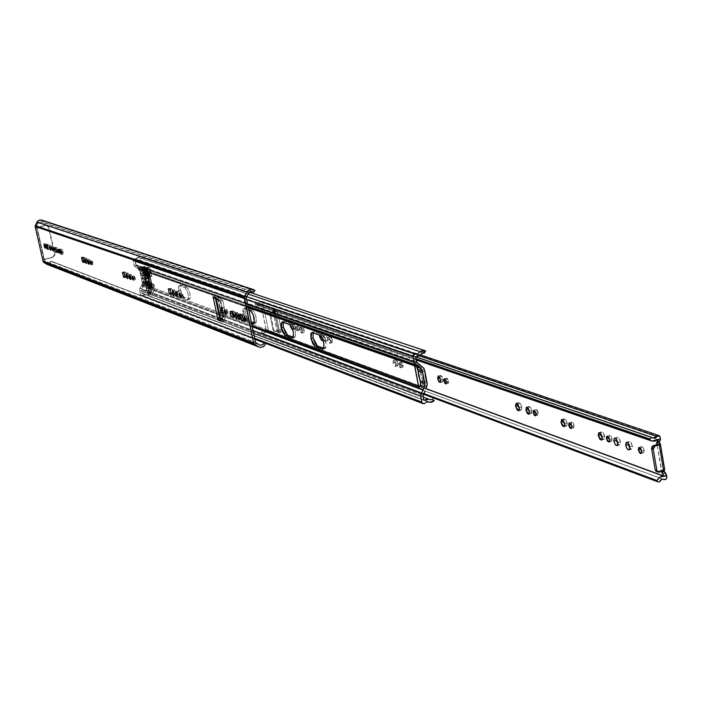 <?xml version="1.0" encoding="UTF-8"?>
<svg xmlns="http://www.w3.org/2000/svg" width="702" height="702" viewBox="0 0 702 702"><rect width="100%" height="100%" fill="white"/><g stroke="black" fill="none" stroke-linecap="round" stroke-linejoin="round"><path stroke-width="0.53" stroke-dasharray="3.51 2.63" d="M247.683 318.831L245.718 319.392L247.683 318.831L246.13 316.435L246.042 318.234L247.481 320.691L247.683 318.831L246.235 316.374L246.042 318.234L246.779 320.147L247.692 320.481L247.683 318.831M245.428 318.41L246.042 318.234L245.428 318.41M182.485 295.156L180.651 295.674L182.485 295.156L181.221 292.892L181.081 294.647L182.345 296.902L182.485 295.156L181.213 292.901L181.581 296.13L182.45 296.841L182.485 295.156M180.405 294.831L181.081 294.647L180.405 294.831M135.249 278.01L133.494 278.492L135.249 278.01L134.091 275.886L133.994 277.553L135.144 279.668L135.249 278.01L134.091 275.886L134.608 279.22L135.31 279.475L135.249 278.01M133.292 277.746L133.994 277.553L133.292 277.746M90.514 261.767L88.856 262.223L90.514 261.767L89.452 259.345L89.101 261.249L90.576 263.636L90.365 261.17L89.18 259.24L89.83 263.241L90.619 263.531L90.514 261.767M88.627 261.381L89.101 261.249L88.627 261.381M179.238 293.98L177.404 294.498L179.238 293.98L177.992 291.242L177.334 291.646L177.457 293.331L179.063 296.191L179.361 295.647L179.168 293.69L177.632 291.119L177.457 293.331L178.308 295.568L179.185 296.112L179.238 293.98M93.103 262.706L91.435 263.162L93.103 262.706L92.041 260.714L91.98 262.302L93.041 264.294L93.103 262.706L92.05 260.714L92.559 263.873L93.182 264.101L93.103 262.706M91.26 262.495L91.98 262.302L91.26 262.495M232.476 310.828L231.879 311.872L232.476 310.828L230.537 311.381L232.476 310.828L234.345 311.504L232.406 312.057L234.345 311.504L232.476 310.828M241.9 316.725L239.944 317.286L241.9 316.725L240.97 314.312L239.952 313.706L239.838 315.979L241.655 319.077L241.9 316.725L240.084 313.636L239.838 315.979L240.768 318.392L241.786 318.998L241.9 316.725M228.027 311.688L226.097 312.241L228.027 311.688L226.535 309.354L226.456 311.118L227.843 313.513L228.027 311.688L226.641 309.292L226.456 311.118L227.167 312.995L227.948 313.461L228.027 311.688M225.825 311.302L226.456 311.118L225.825 311.302M224.412 310.381L222.49 310.925L224.412 310.381L223.508 308.011L222.525 307.432L222.429 309.661L224.184 312.688L224.412 310.381L222.657 307.353L222.429 309.661L223.333 312.021L224.315 312.609L224.412 310.381M59.468 250.491L60.135 252.185L61.381 252.641L60.67 249.482L59.512 248.964L59.468 250.491L60.363 252.387L59.872 252.518L61.293 252.702L60.442 249.28L58.836 249.71L60.442 249.28L59.424 249.035L59.468 250.491M57.994 249.403L59.591 248.973L57.994 249.403M132.353 276.957L130.616 277.439L132.353 276.957L130.897 274.28L130.774 276.386L132.23 279.063L132.353 276.957L130.897 274.28L130.774 276.386L131.555 278.492L132.441 278.808L132.353 276.957M54.677 248.754L53.089 249.184L54.677 248.754L53.896 246.946L53.668 248.385L54.633 250.272L54.677 248.754L53.703 246.867L54.08 249.64L54.721 250.21L54.677 248.754M52.922 248.587L53.668 248.385L52.922 248.587M52.352 247.911L50.763 248.332L52.352 247.911L51.36 245.621L51.079 247.446L52.299 249.833L52.352 247.911L51.123 245.524L51.606 249.035L52.404 249.745L52.352 247.911M50.562 247.587L51.079 247.446L50.562 247.587M56.186 247.323L55.879 248.227L56.186 247.323L54.598 247.753L57.38 247.753L55.791 248.183L57.38 247.753L56.186 247.323M46.867 245.919L45.297 246.341L46.867 245.919L45.648 243.559L45.612 245.463L46.823 247.824L46.867 245.919L45.656 243.559L46.139 247.034L46.929 247.745L46.867 245.919M45.095 245.603L45.612 245.463L45.095 245.603M47.148 264.505L49.087 264.733L50.781 264.101L52.439 261.679L51.088 261.258L50.053 262.662L47.859 263.004L259.468 344.884L46.99 262.548L44.674 261.03L255.554 342.444L44.656 260.933L43.103 261.355L44.656 260.933L36.811 226.395L35.249 226.807L36.811 226.395L37.294 225.237L35.109 225.816L37.294 225.237L38.285 222.841L248.736 293.103L38.285 222.841L40.172 221.569L42.26 222.288L43.287 221.227L41.769 220.086M259.968 345.13L46.314 262.109L44.112 262.706L46.314 262.109L45.542 261.583L43.375 262.171L45.542 261.583L43.989 259.521L42.813 260.328M35.398 227.72L36.785 227.553L36.794 226.307L246.209 297.437L36.794 226.307L37.68 224.087L35.469 224.666L37.68 224.087L38.285 222.841L41.26 221.665L42.26 222.288L43.217 220.928L254.984 290.531L43.217 220.928M84.6 257.529L83.187 257.02L84.196 261.565L85.618 262.083L84.6 257.529L83.187 257.02L81.537 257.467L83.187 257.02L83.775 261.679L85.618 262.083L83.968 262.53L85.618 262.083L84.6 257.529L82.95 257.976L84.6 257.529M87.882 260.811L86.539 258.02L86.311 260.24L87.653 263.031L87.882 260.811L86.539 258.02L84.881 258.468L86.539 258.02L86.311 260.24L85.802 260.381L86.311 260.24L87.653 263.031L86.004 263.478L87.653 263.031L87.882 260.811L87.311 260.96L87.882 260.811M175.921 292.778L174.342 289.619L173.964 292.067L175.544 295.217L175.921 292.778L174.342 289.619L172.516 290.137L174.342 289.619L173.543 292.181L175.544 295.217L173.719 295.726L175.544 295.217L175.921 292.778L174.096 293.287L175.921 292.778M171.902 288.97L170.13 288.338L171.227 293.41L172.999 294.059L171.902 288.97L170.13 288.338L168.313 288.847L170.13 288.338L170.946 293.489L172.999 294.059L171.174 294.568L172.999 294.059L171.902 288.97L170.086 289.487L171.902 288.97M234.126 316.383L235.653 316.9L236.065 315.988L235.442 313.004L234.345 311.504L235.688 316.892L233.915 317.322L235.468 316.874L234.126 316.383M242.243 314.312L243.392 319.814L245.498 320.586L244.349 315.066L242.243 314.312L243.269 319.849L245.498 320.586L243.533 321.147L245.498 320.586L244.349 315.066L242.383 315.628L244.349 315.066L242.243 314.312L240.286 314.873L242.243 314.312M237.258 312.267L236.749 314.856L238.513 318.278L239.022 315.681L237.258 312.267L236.407 314.952L238.513 318.278L236.565 318.84L238.513 318.278L239.022 315.681L237.074 316.242L239.022 315.681L237.258 312.267L235.31 312.82L237.258 312.267M63.154 251.834L61.881 249.14L61.697 251.307L62.969 253.992L63.154 251.834L61.881 249.14L60.275 249.579L61.881 249.14L61.697 251.307L61.162 251.448L61.697 251.307L62.969 253.992L61.364 254.422L62.969 253.992L63.154 251.834L61.548 252.264L63.154 251.834M47.525 244.173L48.508 248.499L49.789 248.973L48.807 244.638L47.525 244.173L48.508 248.499L48.043 248.631L49.789 248.973L48.219 249.394L49.789 248.973L48.807 244.638L47.236 245.059L48.807 244.638L47.525 244.173L45.955 244.594L47.525 244.173M125.79 272.358L124.21 271.797L125.263 276.588L126.843 277.167L125.79 272.358L124.21 271.797L122.481 272.271L124.21 271.797L124.903 276.685L126.843 277.167L125.114 277.65L126.843 277.167L125.79 272.358L124.061 272.841L125.79 272.358M129.405 275.886L127.957 272.929L127.659 275.254L129.115 278.211L129.405 275.886L127.957 272.929L126.22 273.403L127.957 272.929L127.185 275.386L127.659 275.254L129.115 278.211L127.378 278.694L129.115 278.211L129.405 275.886L128.896 276.026L129.405 275.886M58.354 252.079L58.52 250.149L57.38 247.753L58.468 252.088L56.959 252.457L58.354 252.079L57.081 251.658L58.354 252.079M222.455 318.655L217.611 295.665L214.654 294.629L215.479 298.525L218.348 299.175L220.235 300.351L217.269 299.306L215.391 298.131L220.235 300.351L220.919 301.36L217.953 300.307L217.269 299.306L217.953 300.307L220.919 301.36L223.859 315.347L220.893 314.242L217.953 300.307L220.893 314.242L223.859 315.347L223.657 316.602L220.682 315.505L220.893 314.242L220.682 315.505L223.657 316.602L222.455 318.655L220.252 317.839L222.455 318.655L223.192 322.148L218.348 299.175L220.832 301.053L223.903 315.663L220.919 320.805M214.285 298.104L215.391 298.131L214.654 294.629L219.647 299.078L222.876 314.417L220.217 321.025L219.48 317.55L220.217 321.025L223.192 322.148L223.394 320.893L220.428 319.77L220.217 321.025L223.192 322.148L225.298 317.629L222.323 316.523L220.428 319.77L223.394 320.893L225.298 317.629L222.323 316.523L222.797 313.697L225.772 314.794L225.298 317.629L225.798 316.251L222.832 300.816L219.866 299.763L222.797 313.697L225.772 314.794L222.832 300.816L219.866 299.763L218.322 297.508L221.288 298.543L222.622 300.131L218.304 296.674L215.338 295.639L221.288 298.543L217.611 295.665L214.654 294.629L215.338 295.639L218.304 296.674L217.611 295.665L218.348 299.175L216.874 298.973L216.128 298.087M51.974 257.301L53.58 256.3L54.44 253.913L48.385 227.132L47.166 225.719L45.376 225.272L36.636 227.518L43.901 259.486L52.448 257.476L43.059 259.766L52.65 257.029L54.133 255.449L54.361 253.282L54.835 253.457L54.712 255.361L53.045 257.248L44.366 259.661L37.101 227.676L45.218 225.526L35.793 227.799L45.841 225.43L47.639 225.877L48.859 227.29L54.896 253.817L53.993 256.546L51.974 257.301M47.288 262.723L45.086 263.32L47.288 262.723M36.039 223.49L38.25 222.903L36.039 223.49M47.139 264.505L50.298 264.373L52.51 261.978L265.979 343.761L52.439 261.679L254.896 339.285L51.088 261.258L47.745 262.96M255.063 290.926L43.287 221.227L255.063 290.926M251.062 291.435L42.26 222.288L251.062 291.435M264.619 342.98L52.439 261.679L264.619 342.98M49.061 227.904L46.508 225.421L44.752 225.368L46.981 225.579L49.061 227.904M35.486 227.86L36.636 227.518L43.901 259.486L42.804 260.047M220.007 316.655L220.682 315.505L220.007 316.655M215.391 298.131L218.348 299.175L216.242 298.789M127.667 276.369L128.896 276.026L127.667 276.369M59.767 253.089L61.214 252.702L59.767 253.089M86.223 261.258L87.311 260.96L86.223 261.258M314.549 331.87L312.469 332.485L314.549 331.87L321.498 334.319L319.41 334.933L321.498 334.319L314.549 331.87M284.696 321.384L283.327 322.2L284.696 321.384L282.678 321.972L284.696 321.384L291.225 323.675L289.189 324.271L291.225 323.675L284.696 321.384M243.129 314.084L243.734 308.389L246.209 307.862L245.682 307.827L245.068 313.522L243.129 314.084L242.795 310.6L243.41 308.582L248.824 310.03L244.261 308.424L246.209 307.862L245.358 308.02L244.84 309.161L245.068 313.522L247.876 320.121L251.272 321.823L248.938 320.972L246.472 321.235L244.305 317.866L243.129 314.084L245.068 313.522L248.938 320.972L246.99 321.534L243.129 314.084M178.668 290.909L179.098 285.556L181.344 285.065L180.493 290.391L178.668 290.909L178.308 287.653L179.115 285.547L185.109 287.662L187.057 290.768L188.154 294.313L188.513 297.595L188.013 299.5L181.678 297.499L179.756 294.419L178.668 290.909L180.493 290.391L182.037 294.919L183.503 296.981L189.847 298.982L190.347 297.078L189.996 293.796L188.426 289.224L186.943 287.144L181.344 285.065L180.361 285.679L180.493 290.391L183.95 297.253L182.125 297.771L178.668 290.909M145.288 273.877L145.2 275.237L144.252 273.517L146.007 273.025L146.955 274.754L147.051 273.394L145.288 273.877L145.2 275.237L144.252 273.517L144.34 272.157L145.288 273.877L147.051 273.394L146.2 271.674L146.174 273.631L147.095 274.587L146.104 271.665L146.007 273.025L144.252 273.517L144.34 272.157L145.288 273.877M147.674 284.845L147.587 286.197L146.63 284.468L148.385 283.977L149.342 285.705L149.429 284.354L147.674 284.845L147.578 286.197L146.63 284.468L146.727 283.117L147.674 284.845L149.429 284.354L148.578 282.634L148.552 284.573L149.473 285.547L148.482 282.625L148.385 283.977L146.63 284.468L146.718 283.117L147.674 284.845M424.017 400.368L142.181 293.427L423.859 400.158L142.05 293.269L141.313 289.873L149.921 293.103L150.044 292.357L141.435 289.136L141.313 289.873L149.921 293.103L150.184 294.296L152.676 295.235L150.702 290.365L151.307 291.848L152.518 289.786L218.805 314.312L152.518 289.786L150.623 293.41L150.948 295.893L148.727 289.312L151.553 283.845L151.123 285.31L148.631 284.398L151.123 285.31L150 286.442L147.517 285.53L146.542 290.242L149.026 291.172L150.948 295.893L148.455 294.945L146.542 290.242L149.026 291.172L150 286.442L147.517 285.53L149.061 282.932L151.553 283.845L152.202 286.811L153.519 284.24L152.474 286.53L149.982 285.617L151.018 283.327L153.519 284.24L154.449 289.61L152.545 293.296L423.157 394.594L152.545 293.296L154.045 290.733L425.131 391.154L154.045 290.733L154.422 288.425L421.182 386.425L420.463 382.687L421.182 386.425L154.422 288.425L153.519 284.24L151.018 283.327L151.922 287.504L143.401 284.38L143.638 283.608L146.639 284.196L144.042 271.964L143.506 270.788L140.804 269.822L139.97 268.603L148.464 271.569L149.368 275.754L151.869 276.632L150.956 272.437L417.137 365.303L417.857 369.068L417.137 365.303L150.956 272.437L149.675 270.586L147.288 269.094L417.006 362.495L147.288 269.094L149.675 270.586L420.015 364.426L149.675 270.586L150.781 271.876L151.869 276.632L147.517 274.271L150.009 275.149L150.289 278.018L147.797 277.132L146.7 272.051L138.224 269.085L139.057 270.305L141.751 271.27L142.287 272.446L141.848 273.306L143.91 282.766L144.893 284.687L141.892 284.091L141.664 284.863L150.158 287.995L149.061 282.932L151.553 283.845L152.659 288.917L218.576 313.232L152.659 288.917L152.474 286.53L149.982 285.617L148.736 286.872L151.228 287.785L152.202 286.811L151.228 287.785L148.736 286.872L148.21 289.435L150.702 290.365L151.228 287.785L150.702 290.365L148.21 289.435L148.806 290.918L150.017 288.864L141.418 285.679L139.917 288.197L148.517 291.418L148.806 290.918L150.184 294.296L152.676 295.235L152.422 294.041L422.981 395.595L152.422 294.041L152.676 295.235L151.307 291.848L151.009 292.348L253.071 330.502L151.009 292.348L150.649 294.533L253.668 333.353L150.649 294.533L150.948 295.893L148.455 294.945L148.166 293.603L139.566 290.356L140.611 294.989L141.523 295.858L142.48 295.884L144.401 294.454L148.596 294.779L151.035 292.523L149.447 291.751L147.841 293.085L144.998 292.523L142.102 293.366L141.304 289.496L143.305 285.574L141.102 286.188L139.54 289.25L140.505 294.673L141.497 295.84L424.341 403.668L142.48 295.884L145.919 294.559L146.648 294.972L151.035 292.523L149.447 291.751L432.783 397.701M418.243 371.068L420.086 380.686L418.243 371.068M323.771 348.289L325.368 348.368L326.026 347.183L325.886 342.471L324.008 337.135L321.498 334.319C325.789 339.224 326.974 343.971 325.044 348.534L323.525 348.736L324.35 348.49L323.771 348.289M294.024 337.425L294.98 337.293L295.577 336.126L295.402 331.555L293.594 326.386L291.225 323.675C295.296 328.439 296.437 333.038 294.656 337.469L294.024 337.425M254.256 322.911L255.818 323.017L256.458 321.007L255.809 316.172L254.414 312.539L252.211 309.968L246.209 307.862L252.211 309.968L250.245 310.53L252.211 309.968C256.011 314.54 257.107 318.945 255.493 323.201L253.984 323.447L254.94 323.166L254.256 322.911M152.545 293.296L152.422 294.041L152.545 293.296M252.281 326.693L219.568 314.593L252.281 326.693M219.34 313.513L252.053 325.579L219.34 313.513M152.518 289.786L152.659 288.917L152.518 289.786M148.71 272.236L248.201 307.02L148.71 272.236L146.788 271.033L149.193 272.929L149.649 275.044L148.28 274.649L146.858 272.674L146.613 267.295L144.129 266.435L144.393 267.637L135.819 264.672L135.074 261.249L415.602 357.099L135.074 261.249L138.777 259.828L420.419 355.089L138.777 259.828L140.295 258.371L142.278 258.731L143.366 257.195L142.216 256.581L138.452 257.318L248.157 294.094L138.452 257.318L136.671 258.959L134.372 258.696L133.117 260.819L134.064 265.154L135.275 266.892L137.645 268.366L146.218 271.358L146.7 272.051L138.224 269.085L137.645 268.366L146.218 271.358L143.84 269.884L135.275 266.892L143.84 269.884L142.62 268.12L134.064 265.154L142.62 268.12L142.33 266.769L144.805 267.62L146.788 271.033L146.858 272.674L144.375 271.797L146.858 272.674L148.385 274.684L145.902 273.806L149.649 275.044L150.289 278.018L147.797 277.132L146.823 276.053L149.386 276.965L150.289 278.018L149.947 277.334L145.367 275.64L149.307 276.939L147.639 276.456L145.042 272.832L142.567 271.964L145.156 275.57L147.85 276.527L145.876 275.166L145.042 272.832L142.567 271.964L142.33 266.769L144.805 267.62L145.042 272.832L144.805 267.62L145.103 268.98L247.692 304.598L145.103 268.98L146.323 270.744L248.034 306.221L146.788 271.033L146.613 267.295L144.129 266.435L144.375 271.797L145.788 273.771L150.175 275.202L151.869 276.632L149.649 275.044L148.71 272.236M248.332 307.651L149.193 272.929L248.332 307.651M146.876 268.497L146.613 267.295L146.876 268.497L416.488 361.705L146.876 268.497M416.891 364.496L417.137 365.303L416.891 364.496L421.367 366.049L416.891 364.496L418.962 366.312L423.446 367.883L418.962 366.312L416.891 364.496M421.261 387.223L425.737 388.873L421.261 387.223L422.437 384.485L422.367 380.054L426.851 381.677L422.367 380.054L420.981 375.324L420.2 368.743L418.962 366.312L420.2 368.743L421.735 369.278L420.2 368.743L422.665 381.616L427.149 383.248L422.665 381.616L422.437 384.485L424.964 385.398L422.437 384.485L421.261 387.223M251.562 323.21L246.99 321.534L251.562 323.21M429.685 399.692L145.911 292.602L423.262 397.06L145.911 292.602L142.374 293.401L423.859 400.166L142.181 293.427M146.586 293.015L149.447 291.751L434.599 398.604M427.799 401.597L146.648 294.972L427.799 401.597M254.686 338.267L140.505 294.673L254.686 338.267M139.566 290.356L148.166 293.603L148.517 291.418L139.917 288.197L139.566 290.356M141.918 284.082L141.664 284.863L150.158 287.995L150.017 288.864L141.418 285.679L141.102 286.188L143.305 285.574L143.401 284.38L151.922 287.504L151.544 289.803L142.918 286.609L143.664 283.599L141.918 284.082L143.664 283.599M246.665 299.649L133.117 260.819L246.665 299.649M425.754 351.167L143.366 257.195L142.278 258.731L423.236 352.948L141.629 258.38L137.136 260.758L135.31 260.968L415.917 356.713L135.31 260.968L135.969 265.014L139.356 267.453L137.153 268.059L139.356 267.453L139.97 268.603L138.584 266.734L147.183 269.717L138.584 266.734L136.232 265.268L144.805 268.234L144.393 267.637L135.819 264.672L144.805 268.234L147.183 269.717L148.464 271.569L139.97 268.603L140.804 269.822L139.057 270.305L141.681 271.226L143.436 270.744L141.681 271.226L142.155 273.411L146.113 272.508L144.217 273.034L143.436 270.744L140.804 269.822L139.057 270.305L137.785 268.462L134.503 266.155L133.082 260.477L134.372 258.696L246.621 296.718L134.942 258.968L139.628 256.651L141.576 256.432L249.429 292.251M142.216 256.581L425.517 351.14L424.069 353.229L425.517 351.14M151.544 289.803L150.044 292.357L141.435 289.136L142.918 286.609L151.544 289.803L149.965 292.532L150.184 294.296L148.806 290.918L148.131 292.48L148.455 294.945L146.253 289.022L146.762 286.556L148.877 284.082L149.061 282.932L149.701 285.898L148.183 287.75L148.21 289.435L148.806 290.918L150.114 288.662L149.701 285.898L151.018 283.327L151.992 288.092L151.544 289.803M424.684 370.314L421.735 369.278L424.684 370.314M424.982 371.885L420.498 370.305L424.982 371.885M426.93 386.118L424.964 385.398L426.93 386.118M147.157 274.166L147.797 277.132L143.392 274.289L142.638 272.595L142.33 266.769L145.305 273.526L147.157 274.166L146.525 271.656L144.305 270.165L144.129 266.435L144.665 268.12L148.008 270.498L149.368 275.754L147.157 274.166M142.058 284.091L143.805 283.608L146.437 284.573L144.691 285.056L142.058 284.091M144.217 282.88L144.761 285.065L146.507 284.573L145.963 282.388L144.217 282.88L148.166 281.976L144.217 282.88M141.848 273.306L143.91 282.766L148.061 281.493L148.631 279.905L146.981 272.832L145.77 272.244L141.848 273.306M149.245 280.133L148.675 281.713L146.27 282.502L144.217 273.034L146.385 272.464L147.595 273.052L149.245 280.133L148.631 279.905L147.209 273.359L147.824 273.578L149.245 280.133L148.166 281.976L147.552 281.756L148.631 279.905L149.245 280.133M147.824 273.578L145.489 272.297L146.92 272.534L147.824 273.578M184.652 287.399C188.022 291.637 189.04 295.735 187.706 299.684L189.549 299.166C190.874 295.217 189.856 291.119 186.495 286.881L184.652 287.399L186.495 286.881L181.344 285.065L179.51 285.582L184.652 287.399M182.125 297.771L183.95 297.253L189.11 299.14L187.276 299.657L182.125 297.771M144.34 272.157L146.104 271.665L144.84 272.016L144.515 273.368L144.489 272.63L145.7 273.578L144.858 272.016L144.761 273.245L144.498 272.595L145.165 274.543L144.533 273.385L144.84 272.016L145.7 273.578L146.964 273.227L146.113 271.665L146.025 272.894L144.761 273.245L146.025 272.894L146.885 274.456L146.297 271.735L146.025 272.894L146.885 274.456L146.964 273.227L145.7 273.578L145.621 274.807L144.761 273.245L145.604 274.815L145.7 273.578L145.103 274.535L144.533 273.385L145.621 274.807L146.885 274.456M148.131 284.766L147.288 283.196L146.937 284.547L147.271 283.196L148.131 284.766L149.394 284.407L148.534 282.845L148.455 284.064L147.192 284.424L148.455 284.064L149.438 285.486L148.622 282.853L148.455 284.064L149.315 285.635L149.394 284.407L148.131 284.766L148.052 285.986L147.192 284.424L148.034 285.986L148.131 284.766L147.657 284.819L148.131 284.766M146.964 284.564L146.955 283.713L147.35 283.968L147.657 284.819L147.157 283.713L146.929 284.363L147.455 285.67L147.657 284.819L147.604 285.714L146.964 284.564M144.322 277.439L144.252 276.088L147.683 275.14L147.753 276.491L144.322 277.439L145.753 282.783L146.402 283.064L145.551 277.878L144.103 272.473L143.48 272.183L144.322 277.439L147.753 276.491L149.219 281.932L149.824 282.178L147.473 271.42L146.902 271.305L148.306 278.01L144.875 278.966L144.322 277.439M145.902 268.497L149.359 267.541L148.789 267.111L145.077 268.638L145.34 268.067L145.902 268.497L147.227 270.63L150.921 287.644L150.21 289.268L149.008 287.548L152.439 286.591L148.061 287.004L147.552 285.249L150.983 284.292L150.781 283.88L147.35 284.837L145.498 284.161L148.929 283.204L145.454 284.477L145.718 286.135L143.629 285.372L142.225 282.529L139.461 269.849L139.601 267.602L141.822 268.322L142.33 270.086L145.762 269.138L145.963 269.542L142.532 270.489L144.366 271.139L147.85 269.866L144.41 270.814L144.156 269.147L148.403 268.454L145.033 269.252L145.077 268.638L148.526 267.681L148.473 268.296L144.928 269.401L148.368 268.454L144.173 269.147L147.622 268.19L144.129 269.498L147.569 268.55L147.85 269.866L144.366 271.139L147.806 270.182L145.963 269.542L142.532 270.489L142.33 270.086L145.762 269.138L145.472 267.822L142.041 268.769L145.472 267.822L145.253 267.374L141.822 268.322L145.253 267.374L143.182 266.663L139.759 267.611L143.182 266.663L142.883 268.91L139.461 269.849L142.883 268.91L145.639 281.581L142.225 282.529L145.639 281.581L147.043 284.424L143.629 285.372L147.043 284.424L149.122 285.179L145.691 286.135L149.166 284.828L145.744 285.784L149.166 284.828L148.885 283.529L145.481 284.161L148.929 283.204L150.781 283.88L147.35 284.837L150.983 284.292L151.263 285.6L147.832 286.556L151.263 285.6L151.492 286.047L148.061 287.004L151.492 286.047L152.246 286.328L149.008 287.548L152.439 286.591L152.782 287.337L149.342 288.294L152.782 287.337L153.65 288.303L150.377 289.101L153.817 288.136L154.317 287.1L150.869 288.066L154.361 286.679L150.921 287.644L154.361 286.679L153.905 284.547L151.72 283.266L149.789 274.5L149.991 272.911L151.141 271.814L150.684 269.673L147.227 270.63L150.684 269.673L150.43 269.147L146.972 270.094L150.43 269.147L149.359 267.541L145.902 268.497L147.227 270.63L150.869 288.066L150.079 289.259L147.999 286.96L147.35 284.837L145.463 284.17L145.691 286.135L143.445 285.266L142.673 283.985L139.321 268.146L139.759 267.611L141.822 268.322L142.48 270.445L144.366 271.139L144.129 269.156L144.998 269.384L145.358 268.059L145.902 268.497M143.954 278.536L142.041 278.018L143.419 283.275L144.577 283.705L144.858 281.879L143.954 278.536L147.385 277.588L145.63 276.763L146.288 281.327L147.999 282.748L148.28 280.835L147.385 277.588L147.806 278.72L144.454 279.896L147.806 278.72L144.375 279.668L143.954 278.536L147.209 277.299L143.954 278.536M141.023 273.92L141.725 275.482L143.348 276.07L142.927 272.885L141.707 270.367L140.347 270.217L141.023 273.92L140.514 269.91L144.024 268.971L144.805 274.043L146.771 275.123L146.358 271.937L145.086 269.357L143.936 268.963L143.849 270.252L140.426 271.2L143.849 270.252L144.445 272.973L141.023 273.92L144.445 272.973L145.244 274.596L141.822 275.544L141.023 273.92M151.141 271.814L149.096 271.411L148.894 274.289L151.018 282.318L152.036 283.792L153.905 284.547L154.361 286.925L153.633 288.311L151.43 285.995L150.781 283.88L148.885 283.213L149.122 285.179L146.472 283.819L142.787 268.418L143.024 266.655L145.253 267.374L145.911 269.498L147.85 270.173L147.543 268.278L148.412 268.454L148.921 267.12L150.561 269.384L151.141 271.814L149.587 271.279L148.236 273.955L149.789 274.5L151.606 282.88L150.052 282.318L148.929 280.273L147.85 274.421L148.096 273.947L149.789 274.5L151.141 271.814M146.929 271.226L143.48 272.306L146.929 271.226L143.498 272.183L144.121 272.534L144.866 275.991L148.438 275.403L144.998 276.36L145.63 279.238L149.061 278.282L145.647 279.563L146.385 283.143L145.753 282.783L145.007 279.326L148.306 278.01L144.875 278.966L148.438 278.378L149.184 281.827L145.753 282.783L149.263 281.985L145.84 282.941L149.816 282.186L146.393 283.011L149.824 282.055L149.078 278.606L145.647 279.563L149.061 278.282L148.438 275.403L144.866 275.991L148.306 275.035L147.552 271.577L144.121 272.534L147.473 271.42L143.489 272.174M147.666 274.815L144.235 275.763L143.48 272.306L146.911 271.358L147.666 274.815L144.252 276.088L147.666 274.815M146.385 283.143L149.816 282.186M146.744 275.123L143.313 276.07L141.822 275.544L145.244 274.596L146.806 274.921L143.331 276.07M143.34 274.877L146.762 273.92L146.806 274.921L143.375 275.868L143.34 274.877L146.744 273.719L143.34 274.877M146.358 271.937L142.927 272.885L143.313 274.666L146.744 273.719L146.358 271.937L142.76 272.508L146.358 271.937M141.786 270.568L145.217 269.621L146.191 271.56L142.76 272.508L141.786 270.568L145.042 269.322L141.786 270.568M144.024 268.971L140.602 269.919L141.62 270.27L145.042 269.322L144.024 268.971M145.718 276.772L142.295 277.72L143.787 278.255L147.209 277.299L145.63 276.763L145.542 278.045L142.129 278.992L142.208 277.711L145.718 276.772M146.13 280.756L142.717 281.713L142.129 278.992L145.542 278.045L146.937 282.388L143.524 283.336L142.717 281.713L146.13 280.756M147.964 282.757L144.542 283.705L143.524 283.336L148.025 282.537L144.559 283.713L147.964 282.757M144.823 281.993L148.245 281.037L148.025 282.537L144.603 283.494L144.823 281.993L148.262 280.721L144.823 281.993M147.876 278.948L144.454 279.896L144.84 281.669L148.262 280.721L147.876 278.948M149.587 271.279L149.052 275.131L147.964 275.904L149.587 271.279M147.964 275.904L149.052 275.131L149.912 279.071L148.824 279.844L147.964 275.904M149.912 279.071L152.343 283.977L151.369 283.871L148.692 279.729L149.912 279.071M153.905 284.547L150.052 282.318L151.386 283.88L153.905 284.547M661.249 471.314L661.503 470.384L664.355 469.506L663.89 470.437L661.249 471.314L661.723 470.393L657.019 444.34L661.389 470.27L657.695 471.507L659.353 472.113L657.695 471.507L664.232 469.48L663.916 470.577L661.249 471.314M644.287 450.245L641.681 451.105L644.287 450.245L642.778 447.095L641.242 446.823L640.908 448.955L641.558 446.621L644.287 450.245L643.664 452.676L642.093 451.816L643.725 452.65L644.287 450.245M400.939 365.716L400.588 367.804L398.718 364.926L400.93 364.259L402.799 367.128L403.15 365.049L400.939 365.716L400.842 367.594L399.842 367.453L398.639 363.627L399.578 362.978L400.939 365.716L403.15 365.049L401.562 362.188L400.851 362.96L401.377 365.698L402.518 367.12L403.229 366.347L403.15 365.049L401.281 362.171L400.93 364.259L398.718 364.926L399.069 362.846L400.939 365.716M395.831 363.908L395.393 366.541L393.041 362.916L395.235 362.25L397.586 365.874L398.034 363.241L395.831 363.908L395.524 366.479L394.155 365.724L392.945 362.32L393.339 360.345L394.708 361.091L395.831 363.908L398.034 363.241L396.911 360.424L395.542 359.678L395.147 361.653L396.068 364.592L397.499 365.891L398.034 363.241L395.682 359.608L395.235 362.25L393.041 362.916L393.48 360.275L395.831 363.908M302.167 330.686L301.842 333.134L299.851 329.861L301.886 329.264L303.878 332.537L304.203 330.089L302.167 330.686L302.132 332.862L301.097 332.739L299.728 328.352L300.035 327.492L300.667 327.562L302.167 330.686L304.203 330.089L303.203 327.536L302.246 326.807L301.755 327.755L302.193 330.388L303.132 332.143L304.019 332.458L304.203 330.089L302.202 326.816L301.886 329.264L299.851 329.861L300.166 327.413L302.167 330.686M330.344 340.681L329.966 343.375L327.711 339.742L329.791 339.127L332.046 342.752L332.432 340.058L330.344 340.681L330.107 343.296L328.817 342.567L327.711 339.742L327.939 337.127L329.229 337.846L330.344 340.681L332.432 340.058L331.318 337.232L330.019 336.512L329.694 338.522L330.616 341.488L331.985 342.769L332.432 340.058L330.177 336.433L329.791 339.127L327.711 339.742L328.088 337.048L330.344 340.681M325.14 341.453L325.535 339.189L324.508 336.398L320.287 334.415L323.692 335.617L325.772 335.003L322.358 333.801L319.594 335.012L320.007 334.398L322.358 333.801L321.735 336.284L321.121 336.46L321.735 336.284L323.271 339.47L326.939 340.821L327.623 340.277L327.571 338.346L326.018 335.144L322.13 333.775L321.735 336.284L323.517 339.61L322.841 339.803L327.22 340.839L327.615 338.575L326.026 335.152L323.692 335.617L325.175 337.811L325.438 341.19L323.21 340.847L324.859 341.435L326.939 340.821L325.14 341.453L327.22 340.839M521.797 406.967L519.375 407.73L521.797 406.967L520.393 403.562L518.567 402.597L517.918 404.247L518.699 402.544L521.797 406.967L521.13 410.047L519.498 409.108L520.586 410.021L521.516 409.766L521.797 406.967M293.585 329.642L292.48 325.184L291.005 324.666L292.48 325.184L294.498 324.596L293.024 324.078L290.698 324.71L290.47 325.307L290.803 324.657L293.024 324.078L292.576 325.982L291.216 326.377L292.576 325.982L293.927 328.51L295.568 329.062L295.682 328.378L297.701 327.79L299.263 330.352L299.508 328.431L297.481 329.019L297.236 330.94L295.682 328.378L295.814 326.518L297.376 328.58L297.543 330.51L296.849 330.826L295.788 328.826L295.27 325.474L292.857 324.061L292.576 325.982L293.927 328.51L292.436 328.948L293.927 328.51L295.603 329.054L294.498 324.596L292.48 325.184L293.936 328.554L293.69 329.58L292.585 329.343L295.603 329.054M443.032 379.141L440.751 379.843L443.032 379.141L441.848 376.202L440.365 375.403L439.9 377.439L440.496 375.333L443.032 379.141L442.532 381.862L441.181 380.993L442.128 381.844L442.865 381.598L443.032 379.141M448.604 381.107L446.314 381.809L448.604 381.107L447.665 378.782L446.481 378.141L446.182 380.247L448.201 383.266L448.604 381.107L446.586 378.097L446.182 380.247L447.13 382.572L448.473 383.055L448.604 381.107M538.416 412.837L535.977 413.618L538.416 412.837L537.372 410.31L535.995 409.582L535.582 411.837L537.916 415.119L538.416 412.837L536.091 409.547L535.582 411.837L536.626 414.355L538.206 414.917L538.416 412.837M531.897 410.53L529.466 411.302L531.897 410.53L530.58 407.344L528.852 406.432L528.229 408.231L528.966 406.379L531.897 410.53L531.265 413.425L529.65 412.46L530.747 413.399L531.625 413.162L531.897 410.53M574.175 425.473L571.674 426.272L574.175 425.473L573.086 422.858L571.41 422.271L571.279 424.912L571.709 422.069L574.175 425.473L573.631 427.808L571.56 425.763L572.253 427.009L573.92 427.606L574.175 425.473M567.251 423.025L564.759 423.824L567.251 423.025L565.882 419.735L564.048 418.778L563.373 420.507L564.162 418.734L567.251 423.025L566.567 425.974L564.864 425L565.996 425.947L566.944 425.719L567.251 423.025M604.799 436.293L602.246 437.118L604.799 436.293L603.369 432.888L602.149 431.879L601.14 432.107L600.693 433.564L601.526 431.853L604.799 436.293L604.062 439.312L602.342 438.425L603.43 439.276L604.44 439.048L604.799 436.293M612.153 438.89L609.59 439.724L612.153 438.89L611.021 436.196L609.248 435.573L608.976 437.864L609.547 435.363L612.153 438.89L611.565 441.277L609.573 439.619L610.091 440.444L611.635 441.251L612.153 438.89M620.471 441.83L617.9 442.672L620.471 441.83L620.314 441.084L618.602 437.916L616.742 437.583L616.268 439.013L617.128 437.328L618.208 437.583L620.471 441.83L619.717 444.875L617.997 444.033L619.059 444.849L620.094 444.62L620.471 441.83M632.467 446.06L629.869 446.92L632.467 446.06L630.993 442.585L629.72 441.54L628.667 441.769L628.185 443.181L629.053 441.514L630.159 441.769L632.467 446.06L631.686 449.131L629.957 448.315L631.01 449.096L632.072 448.876L632.467 446.06M657.625 439.601L260.942 304.124L266.251 329.852L425.877 388.557L266.155 329.958L260.819 304.08L657.625 439.601M277.474 332.415L272.727 309.968L274.192 310.293L275.333 312.013L279.212 329.949L279.027 332.748L277.474 332.415L276.965 330.677L274.982 331.256L275.491 331.625L273.973 330.668L270.595 314.391L271.262 312.548L274.228 311.556L278.194 330.87L275.807 331.563L279.115 330.159L279.387 331.783L281.011 332.169L281.204 329.37L277.773 312.723L276.474 309.994L274.815 309.187L279.115 330.159L277.053 331.098L279.036 330.519L279.203 331.353L277.22 331.932L279.203 331.353L279.457 331.835L277.474 332.415L279.457 331.835L280.554 332.239L278.571 332.818L277.474 332.415M425.816 388.697L266.155 329.958L262.855 330.73L261.328 332.406L261.276 333.573L659.178 482.063L262.802 333.95L263.812 332.564L266.558 332.371L268.471 330.528L262.653 302.308L261.749 301.246L260.117 301.851L419.357 355.888L260.117 301.851L258.792 302.904L257.186 302.931L261.565 301.202L262.653 302.308L660.143 437.004L262.653 302.308L268.471 330.528L666.865 476.983L268.471 330.528L267.576 332.318L266.128 332.186L262.706 333.976L659.055 482.107L261.276 333.573L423.385 394.191L261.276 333.573L261.118 332.809L423.78 393.506L261.118 332.809L263.232 330.493L266.155 329.958L425.816 388.697M255.221 304.299L256.484 304.984L260.819 304.08L258.757 305.116L256.528 305.001L416.084 359.617L255.221 304.299L255.063 303.527L415.909 358.713L255.063 303.527L255.221 304.299M415.672 356.835L256.177 302.387L255.063 303.527L256.177 302.387L415.672 356.835M415.716 356.783L256.177 302.387L415.716 356.783M659.994 443.585L664.355 469.506L659.994 443.585M299.508 328.431L298.534 326.167L297.648 326.307L297.946 328.668L299.061 330.335L299.508 328.431L297.946 325.868L297.701 327.79L295.682 328.378L295.928 326.456L297.481 329.019L299.508 328.431M663.337 479.326L266.4 332.309L663.337 479.326M277.097 330.739L279.08 330.159M280.554 332.239L281.204 329.37L279.212 329.949L278.571 332.818L280.554 332.239M277.931 313.39L275.939 313.961L279.212 329.949L281.204 329.37L277.931 313.39L275.912 309.564L273.92 310.135L275.939 313.961L277.931 313.39M274.815 309.187L272.824 309.757L273.92 310.135L275.912 309.564L274.78 309.187L272.745 310.126L274.815 309.187M274.903 310.389L272.92 310.968L272.745 310.126L274.736 309.556L275.158 310.872L273.175 311.442L272.92 310.968L274.903 310.389M271.841 312.25L271.016 311.96L275.289 310.995L270.709 312.083L269.735 313.768L273.043 330.045L274.666 331.318L276.965 330.677L273.008 311.39L271.016 311.96L269.77 314.101L273.043 330.045L273.877 330.352L270.595 314.391L269.77 314.101L270.595 314.391L271.841 312.25M274.228 311.556L278.194 330.87L279.247 330.273L275.289 310.977L274.228 311.556M273.877 330.352L273.043 330.045L274.034 331.239L275.807 331.563L274.868 331.537L273.877 330.352M245.516 321.253L247.481 320.691M180.511 297.429L182.345 296.902M133.398 280.159L135.144 279.668M88.777 264.233L90.435 263.776M177.229 296.709L179.063 296.191M91.374 264.751L93.041 264.294M230.326 311.363L232.265 310.81M239.698 319.638L241.655 319.077M225.921 314.066L227.843 313.513M222.262 313.241L224.184 312.688M57.906 249.394L59.512 248.964M130.493 279.545L132.23 279.063M53.045 250.702L54.633 250.272M50.719 250.254L52.299 249.833M54.493 247.745L56.081 247.315M45.253 248.245L46.823 247.824M252.509 291.532L41.26 221.665M36.785 227.553L35.627 227.86M46.981 225.579L46.508 225.421M44.086 243.98L45.656 243.559M56.871 252.518L58.468 252.088M49.544 245.954L51.123 245.524M52.115 247.297L53.703 246.867M129.159 274.763L130.897 274.28M59.696 253.141L61.293 252.702M220.735 307.897L222.657 307.353M224.71 309.845L226.641 309.292M238.136 314.189L240.084 313.636M233.748 317.453L235.688 316.892M90.382 261.162L92.05 260.714M175.798 291.637L177.632 291.119M87.522 259.696L89.18 259.24M132.345 276.369L134.091 275.886M179.379 293.418L181.213 292.901M244.278 316.935L246.235 316.374M311.82 332.441L313.882 331.835M282.081 321.937L284.099 321.349M243.734 308.389L245.682 307.827M179.098 285.556L180.923 285.047M145.2 275.237L146.955 274.754M147.587 286.197L149.342 285.705M428.808 401.798L145.919 294.559M141.497 295.84L254.887 339.259M415.461 354.01L134.942 258.968M424.034 353.036L141.629 258.38M149.386 276.965L146.893 276.079M145.156 275.57L147.639 276.456M148.28 274.649L145.788 273.771M147.683 274.315L150.175 275.202M142.225 273.411L143.971 272.929M144.761 285.065L146.507 284.573M146.718 283.117L148.482 282.625M146.92 272.534L146.306 272.315M187.706 299.684L189.549 299.166M253.536 323.771L255.493 323.201M292.62 338.066L294.656 337.469M322.964 349.157L325.044 348.534M148.534 282.845L147.271 283.196L146.937 284.547L148.052 285.986L149.315 285.635M145.34 268.067L148.789 267.111M148.403 268.454L144.963 269.41M144.156 269.147L147.595 268.19M147.832 270.182L144.393 271.139M139.601 267.602L143.032 266.655M145.718 286.135L149.149 285.179M148.903 283.204L145.481 284.161M150.21 289.268L153.65 288.303M143.936 268.963L140.514 269.91M145.63 276.763L142.208 277.711M147.982 282.757L144.559 283.713M149.272 271.279L147.657 273.815L148.692 279.738L151.386 283.88L152.939 284.442M661.503 470.384L664.136 469.498M641.058 453.536L643.664 452.676M400.588 367.804L402.799 367.128M395.393 366.541L397.586 365.874M301.842 333.134L303.878 332.537M329.966 343.375L332.046 342.752M320.007 334.398L322.078 333.792M518.717 410.819L521.13 410.047M290.803 324.657L292.822 324.07M297.236 330.94L299.263 330.352M440.251 382.564L442.532 381.862M445.919 383.968L448.201 383.266M535.477 415.9L537.916 415.119M528.834 414.198L531.265 413.425M571.138 428.615L573.631 427.808M564.092 426.772L566.567 425.974M601.509 440.136L604.062 439.312M609.003 442.12L611.565 441.277M617.146 445.717L619.717 444.875M629.097 449.982L631.686 449.131M657.73 439.575L260.898 304.063M256.484 304.984L416.146 359.942M652.799 438.083L257.195 302.931M261.749 301.246L420.498 354.914M266.558 332.371L663.241 479.299M663.68 479.422L266.128 332.186M626.465 442.365L629.053 441.514M614.557 438.162L617.128 437.328M606.993 436.196L609.547 435.363M598.981 432.678L601.526 431.853M561.679 419.533L564.162 418.734M569.217 422.867L571.709 422.069M526.544 407.151L528.966 406.379M533.652 410.319L536.091 409.547M444.305 378.799L446.586 378.097M438.223 376.035L440.496 375.333M295.928 326.456L297.946 325.868M516.295 403.299L518.699 402.544M328.088 337.048L330.177 336.433M300.166 327.413L302.202 326.816M393.48 360.275L395.682 359.608M399.069 362.846L401.281 362.171M638.952 447.481L641.558 446.621M280.853 332.257L278.87 332.836M274.78 309.187L272.788 309.757M275.289 310.977L279.247 330.273M274.868 331.537L274.034 331.239"/><path stroke-width="1.05" d="M245.718 319.392L245.516 321.253L244.077 318.796L245.428 318.41L244.077 318.796L244.173 316.997L245.718 319.392L245.726 321.051L244.814 320.717L244.077 318.796L244.278 316.935L245.718 319.392M180.651 295.674L180.511 297.429L179.238 295.165L180.405 294.831L179.238 295.165L179.387 293.41L180.721 296.06L180.607 297.358L179.905 296.937L179.379 293.418L180.651 295.674M133.494 278.492L133.398 280.159L132.248 278.036L133.292 277.746L132.248 278.036L132.345 276.369L133.564 278.852L133.494 280.089L132.862 279.703L132.345 276.369L133.494 278.492M88.856 262.223L88.777 264.233L87.443 261.706L88.627 261.381L87.443 261.706L87.522 259.696L88.943 262.653L88.882 264.145L88.171 263.698L87.522 259.696L88.856 262.223M177.404 294.498L177.229 296.709L175.632 293.848L177.106 293.436L175.632 293.848L175.57 291.892L176.562 292.251L177.404 294.498L177.457 296.446L176.474 296.086L175.632 293.848L175.798 291.637L177.404 294.498M91.435 263.162L91.374 264.751L90.321 262.75L91.26 262.495L90.321 262.75L90.382 261.162L91.55 263.829L91.374 264.751L90.76 264.075L90.382 261.162L91.435 263.162M230.089 313.697L230.326 311.372L232.836 312.399L233.977 315.119L233.871 317.374L231.449 316.628L230.221 314.233L230.195 311.442L232.406 312.057L233.74 317.453L231.66 316.751L230.089 313.697L232.029 313.145L230.089 313.697M231.879 311.872L232.722 315.145L234.126 316.383L231.66 316.751L233.599 316.19L231.879 311.872M239.944 317.286L239.698 319.638L237.89 316.541L239.584 316.049L237.89 316.541L237.996 314.268L239.013 314.873L239.944 317.286L239.83 319.559L238.812 318.954L237.89 316.541L238.136 314.198L239.944 317.286M226.097 312.241L225.921 314.066L224.526 311.67L225.825 311.302L224.526 311.67L224.605 309.907L226.097 312.241L226.018 314.013L225.245 313.548L224.526 311.67L224.71 309.845L226.097 312.241M222.49 310.925L222.262 313.241L220.516 310.205L222.148 309.74L220.516 310.205L220.603 307.976L221.586 308.555L222.49 310.925L222.516 312.978L221.42 312.574L220.516 310.205L220.735 307.897L222.49 310.925M57.862 250.921L57.906 249.394L58.95 249.78L59.775 253.071L58.652 252.746L57.862 250.921L57.827 249.464L58.836 249.71L59.767 253.089L58.766 252.817L57.862 250.921L59.389 250.509L57.862 250.921M130.616 277.439L130.493 279.545L129.036 276.869L130.353 276.5L130.695 279.291L129.817 278.975L128.949 276.404L129.159 274.763L130.353 276.509L129.036 276.869L129.159 274.763L130.616 277.439M53.089 249.184L53.045 250.702L52.08 248.815L52.922 248.587L52.08 248.815L52.106 247.297L53.15 249.508L53.133 250.632L52.624 250.307L52.115 247.297L53.089 249.184M50.763 248.332L50.719 250.254L49.5 247.876L50.562 247.587L49.5 247.876L49.526 245.954L50.851 248.754L50.825 250.175L50.026 249.456L49.544 245.954L50.763 248.332M54.44 249.675L54.493 247.745L55.923 248.271L56.976 252.43L55.432 251.983L54.545 250.105L54.387 247.824L55.791 248.183L56.959 252.457L55.572 252.071L54.44 249.675L56.028 249.245L54.44 249.675M55.879 248.227L57.081 251.597L55.879 248.227M45.297 246.341L45.253 248.254L44.042 245.884L45.095 245.603L44.042 245.884L44.077 243.98L45.376 246.753L45.358 248.166L44.568 247.455L44.086 243.98L45.297 246.341M43.217 220.928L40.769 219.901L38.18 220.639L35.161 225.596L244.357 296.613L247.034 292.023L36.925 221.999L35.17 226.5L43.155 261.653L46.508 264.189L258.389 346.744L254.238 344.173L43.498 262.285L254.238 344.173L253.641 343.296L43.155 261.653L253.641 343.296L244.357 296.613L35.161 225.596L35.17 226.5L244.173 297.727L35.17 226.5L35.486 227.86M42.804 260.047L43.375 262.171L47.148 264.505M246.209 297.437L255.554 342.444L259.468 344.884L255.554 342.444L246.209 297.437L248.736 293.103L246.209 297.437M216.128 298.087L220.963 321.209L217.997 320.094L219.48 317.55L220.252 317.839L219.48 317.55L215.479 298.525L219.48 317.55L220.007 316.655L218.261 318.524L217.997 320.094L213.057 296.665L216.014 297.709L220.963 321.209L217.997 320.094L213.057 296.665L213.917 297.929L215.391 298.131M253.168 289.461L254.984 290.531L253.027 289.417L250.772 289.312L248.64 290.242L247.034 292.023L249.737 289.628L253.168 289.461L41.769 220.086L39.049 220.182L36.925 221.999L247.034 292.023L244.173 297.727L253.729 343.559L258.389 346.744L260.495 347.446L263.768 346.56L265.918 343.48L263.689 346.612L260.302 347.42L46.508 264.189L259.135 347.121M81.537 257.467L82.95 257.976L83.968 262.53L82.555 262.013L81.537 257.467L82.95 257.976L83.968 262.53L82.555 262.013L81.537 257.467M84.881 258.468L86.223 261.258L86.004 263.478L84.661 260.688L84.881 258.468L86.223 261.258L86.004 263.478L84.661 260.688L84.881 258.468M172.516 290.137L174.096 293.287L173.719 295.726L172.139 292.576L172.516 290.137L174.096 293.287L173.719 295.726L172.139 292.576L172.516 290.137M168.313 288.847L170.086 289.487L171.174 294.568L169.41 293.919L168.313 288.847L170.086 289.487L171.174 294.568L169.41 293.919L168.313 288.847M241.435 320.375L240.286 314.873L242.383 315.628L243.533 321.147L241.435 320.375L240.286 314.873L242.383 315.628L243.533 321.147L241.435 320.375L243.269 319.849L241.435 320.375M234.801 315.417L235.31 312.82L237.074 316.242L236.565 318.84L234.801 315.417L235.31 312.82L237.074 316.242L236.565 318.84L234.801 315.417L236.407 314.952L234.801 315.417M60.275 249.579L61.548 252.264L61.364 254.422L60.091 251.737L60.275 249.579L61.548 252.264L61.364 254.422L60.091 251.737L60.275 249.579M46.937 248.929L45.955 244.594L47.236 245.059L48.219 249.394L46.937 248.929L45.955 244.594L47.236 245.059L48.219 249.394L46.937 248.929L48.043 248.631L46.937 248.929M122.481 272.271L124.061 272.841L125.114 277.65L123.534 277.071L122.481 272.271L124.061 272.841L125.114 277.65L123.534 277.071L122.481 272.271M126.22 273.403L127.667 276.369L127.378 278.694L125.93 275.728L126.22 273.403L127.667 276.369L127.378 278.694L125.93 275.728L126.22 273.403M254.984 290.531L253.755 292.322L251.062 291.435L253.755 292.322L254.984 290.531M248.736 293.103L252.509 291.532L253.755 292.322L251.132 291.418L248.736 293.103M264.198 342.848L262.495 344.936L259.968 345.13L262.232 345.068L264.619 342.98L254.896 339.285L264.198 342.848M35.372 227.553L43.103 261.355L35.372 227.553M222.455 318.655L220.919 320.805M217.243 299.14L216.014 297.709L213.057 296.665L214.285 298.104L216.242 298.789M57.081 251.658L55.572 252.071L57.081 251.658M127.185 275.386L125.93 275.728L127.185 275.386M124.903 276.685L123.534 277.071L124.903 276.685M59.872 252.518L58.766 252.817L59.872 252.518M61.162 251.448L60.091 251.737L61.162 251.448M170.946 293.489L169.41 293.919L170.946 293.489M173.543 292.181L172.139 292.576L173.543 292.181M85.802 260.381L84.661 260.688L85.802 260.381M83.775 261.679L82.555 262.013L83.775 261.679M310.995 338.487L311.811 332.45L320.015 335.266L321.92 337.75L323.797 343.094L323.938 347.797L322.815 349.192L314.715 346.226L312.846 343.761L310.995 338.487L310.837 333.819L311.934 332.415L319.41 334.933C323.692 339.847 324.877 344.585 322.964 349.157L322.262 349.113L323.525 348.736L322.262 349.113L315.312 346.569L310.995 338.487L313.066 337.881L310.995 338.487M313.083 332.695L313.066 337.881L315.531 344.182L317.383 345.954L323.771 348.289L317.383 345.954L315.312 346.569L317.383 345.954L313.066 337.881L313.083 332.695M281.353 327.834L282.072 321.937L289.75 324.596L291.558 326.983L293.366 332.151L293.541 336.723L292.506 338.092L284.907 335.31L282.581 331.783L281.353 327.834L281.16 323.289L282.169 321.92L289.189 324.271C293.26 329.036 294.401 333.634 292.62 338.066L293.138 337.688L291.988 338.022L285.468 335.635L281.353 327.834L283.371 327.246L281.353 327.834M283.327 322.2L283.371 327.246L285.732 333.345L287.487 335.038L293.401 337.197L287.487 335.038L285.468 335.635L287.487 335.038L283.371 327.246L283.327 322.2M417.857 369.068L420.463 382.687L420.086 380.686L420.41 382.309L420.112 380.747L424.587 382.371L424.859 386.109L423.201 389.926L252.281 326.693L423.201 389.926L421.226 393.374L423.324 389.671L418.848 388.022L423.324 389.671L424.666 386.82L420.182 385.179L420.463 382.687L420.182 385.179L424.666 386.82L424.885 383.941L420.41 382.309L424.885 383.941L422.718 372.578L423.201 377.615L424.587 382.371L420.112 380.747L418.725 376.009L417.857 369.068L418.243 371.068L416.698 367.006L414.478 365.242L414.873 365.996L248.332 307.651L414.873 365.996L418.848 388.022L420.182 385.179L418.848 388.022L414.478 365.242L418.936 366.804L414.478 365.242L416.698 367.006L421.174 368.568L422.718 372.578L418.243 370.998L422.718 372.578L422.411 371.007L417.936 369.427L422.411 371.007L421.174 368.568L416.698 367.006L417.857 369.068M251.272 321.823L254.256 322.911L251.272 321.823M422.981 395.595L425.131 391.154L422.981 395.086L423.859 400.158L422.981 395.595M219.568 314.593L218.805 314.312L219.568 314.593M253.071 330.502L421.226 393.374L253.071 330.502M218.576 313.232L219.34 313.513L218.576 313.232M252.053 325.579L418.927 387.127L252.053 325.579M248.201 307.02L418.743 366.646L421.174 368.568L415.724 364.715L248.034 306.221L415.724 364.715L414.206 362.399L247.692 304.598L414.206 362.399L413.092 356.555L246.665 299.649L413.092 356.555L414.75 353.668L246.621 296.718L414.75 353.668L413.399 354.773L413.048 356.107L414.417 363.101L418.743 366.646L248.201 307.02M417.006 362.495L415.602 357.099L419.41 355.853L423.13 352.948L424.315 353.255L423.13 352.948L424.938 350.631L425.754 351.167L423.569 350.403L421.147 350.982L417.383 354.08L414.75 353.668L417.725 353.966L420.068 351.72L424.771 350.579L423.13 352.948L421.507 353.597L420.419 355.089L415.672 356.827L651.491 437.337L415.672 356.835L416.672 362.162L421.367 366.049L417.006 362.495M425.737 388.873L427.237 383.959L425.465 376.921L424.684 370.314L423.876 368.401L421.367 366.049L423.446 367.883L424.684 370.314L427.149 383.248L426.93 386.118L425.737 388.873M420.717 396.297L421.226 393.374L420.717 396.297L253.668 333.353L420.717 396.297L421.823 402.088L254.686 338.267L421.823 402.088L420.717 396.297M248.824 310.03L251.325 311.381L253.44 315.452L254.387 322.455L253.457 323.789L251.562 323.21L253.536 323.771C255.142 319.515 254.045 315.101 250.245 310.53L248.824 310.03M424.271 400.324L428.843 399.157L423.262 397.06L428.843 399.157L426.491 399.245L424.271 400.324M432.002 399.491L429.712 399.701L428.843 399.157L429.536 399.631L432.002 399.491L434.31 400.631L429.738 402.334L427.799 401.597L429.738 402.334L432.169 402.062L434.31 400.631L432.002 399.491L432.59 398.999L432.002 399.491M424.341 403.668L426.684 401.746L429.738 402.334L426.86 401.693L424.341 403.668L423.078 403.641L421.823 402.088L422.744 403.474L424.341 403.668M248.157 294.094L420.068 351.72L248.157 294.094M434.564 398.587L432.757 397.692M425.517 351.14L424.324 353.246M658.116 472.113L656.449 471.507L655.185 469.875L656.844 470.48L653.246 449.201L651.588 448.622L655.185 469.875L651.588 448.622L653.308 445.568L652.202 446.349L651.553 448.148L653.246 449.201L654.975 446.147L653.308 445.568L657.353 444.454L656.642 442.146L659.292 441.277L659.134 442.181L656.484 443.05L657.686 441.189L657.73 439.575L651.807 441.049L416.084 359.617L650.14 440.101L649.955 439.013L415.909 358.713L649.955 439.013L651.605 437.302L415.716 356.783L651.605 437.302L649.955 439.013L650.14 440.101L651.86 441.067L654.834 441.146L660.442 438.785L660.336 440.321L659.099 441.883L660.319 444.112L654.562 446.323L653.386 447.771L653.246 449.201L656.958 470.928L658.932 472.209L663.583 470.7L659.213 444.743L654.975 446.147L653.308 445.568L657.353 444.454L656.484 443.05L659.134 442.181L659.994 443.585L657.353 444.454L660.38 443.901L659.213 444.743L663.583 470.7L664.741 469.892L664.355 469.506L664.741 469.84L663.583 470.7L658.116 472.113L656.844 470.48L655.185 469.875L656.08 471.323L657.274 471.604M641.681 451.105L641.049 453.536L638.32 449.912L640.926 449.052L641.689 451.202L640.926 449.052L638.32 449.912L638.636 447.683L640.163 447.955L641.681 451.105L641.356 453.343L640.505 453.518L639.487 452.676L638.32 449.912L638.943 447.481L641.681 451.105M319.664 336.89L319.594 335.012L319.664 336.89L321.121 336.46L319.664 336.89L321.455 340.216L319.664 336.89M519.375 407.73L518.717 410.819L515.628 406.397L518.032 405.633L519.498 409.108L518.532 410.845L517.023 409.792L515.531 405.686L516.154 403.36L517.198 403.527L518.348 404.887L519.498 409.108L518.032 405.633L515.628 406.397L516.286 403.308L519.375 407.73M290.567 326.57L290.47 325.307L290.567 326.57L291.216 326.377L290.672 327.009L291.909 329.106L290.567 326.57M440.751 379.843L440.251 382.564L437.715 378.764L439.996 378.062L440.847 380.458L439.996 378.062L437.715 378.764L438.083 376.096L439.873 377.386L440.847 380.466L440.382 382.502L438.899 381.695L437.715 378.764L438.223 376.035L440.751 379.843M446.314 381.809L445.919 383.968L443.901 380.958L445.858 380.352L443.901 380.958L444.199 378.843L445.621 379.87L446.393 382.309L446.016 383.924L444.84 383.283L443.901 380.958L444.305 378.799L446.314 381.809M535.977 413.618L535.477 415.9L533.143 412.609L535.415 411.89L533.143 412.609L533.555 410.363L534.933 411.082L536.047 414.145L535.565 415.865L534.187 415.136L533.143 412.609L533.652 410.319L535.977 413.618M529.466 411.302L528.834 414.198L525.912 410.047L528.334 409.275L529.571 412.346L528.334 409.275L525.912 410.047L526.421 407.204L528.15 408.116L529.466 411.302L529.203 413.934L528.316 414.171L527.228 413.224L525.912 410.047L526.544 407.151L529.466 411.302M571.674 426.272L571.13 428.615L568.673 425.21L571.059 424.438L568.673 425.21L569.129 422.902L570.586 423.666L571.744 426.825L571.209 428.58L569.752 427.816L568.673 425.21L569.217 422.867L571.674 426.272M571.279 424.912L571.56 425.763L571.279 424.912M564.759 423.824L564.083 426.781L560.995 422.49L563.478 421.691L564.864 425L563.478 421.691L560.995 422.49L561.565 419.577L562.618 419.752L563.759 421.086L564.856 424.517L564.189 426.737L562.363 425.772L560.995 422.49L561.679 419.533L564.759 423.824M602.246 437.118L601.509 440.136L598.244 435.696L600.789 434.871L602.342 438.425L600.789 434.871L598.244 435.696L598.595 432.941L600.412 433.257L602.088 436.381L601.895 439.882L600.07 439.557L598.244 435.696L598.981 432.678L602.246 437.118M609.59 439.724L609.003 442.12L606.396 438.592L608.924 437.767L606.396 438.592L606.686 436.407L608.458 437.03L609.59 439.724L609.31 441.918L607.528 441.286L606.396 438.592L606.993 436.205L609.59 439.724M608.976 437.864L609.573 439.619L608.976 437.864M617.9 442.672L617.146 445.717L615.478 444.928L613.794 441.216L616.365 440.373L617.997 444.033L616.365 440.373L613.794 441.216L614.171 438.425L616.031 438.759L617.9 442.672L617.523 445.463L615.654 445.121L613.794 441.216L614.557 438.171L616.505 439.303L617.9 442.672M629.869 446.92L629.089 449.982L627.395 449.192L625.684 445.437L628.272 444.585L629.957 448.315L629.176 449.956L627.149 448.903L625.684 445.437L626.07 442.62L627.123 442.392L628.799 444.024L629.957 448.306L628.272 444.585L625.684 445.437L626.465 442.365L626.983 442.348L628.729 443.918L629.869 446.92M661.758 472.455L661.284 471.472L661.758 472.455L664.39 471.568L666.567 475.21L663.934 476.096L661.758 472.455L663.934 476.167L660.828 476.64L658.994 477.781L656.975 480.51L657.16 481.59L659.178 482.063L660.573 480.045L661.942 479.352L665.61 479.563L666.76 478.194L666.567 475.21L666.882 477.641L665.944 479.352L661.793 479.396L659.178 482.063L657.16 481.59L423.385 394.191L657.16 481.59L656.975 480.51L423.78 393.506L656.975 480.51L659.88 477.132L663.802 476.263L425.816 388.697L663.802 476.263L666.567 475.21L665.566 472.946L662.925 473.832L665.566 472.946L664.39 471.568L661.758 472.455M425.877 388.557L663.934 476.105L425.877 388.557M323.21 340.847L321.455 340.216L322.841 339.803L321.455 340.216L323.21 340.847M292.585 329.343L291.909 329.106L292.585 329.343M656.774 436.451L652.825 438.092L651.605 437.302L652.799 438.083L654.966 437.995L658.976 435.53L660.143 437.004L660.442 438.785L659.968 436.442L658.73 435.468L656.774 436.451L419.357 355.888L656.774 436.451M663.916 470.577L664.39 471.568L663.916 470.577M517.918 404.247L518.032 405.633L517.918 404.247M439.9 377.439L439.996 378.062L439.9 377.439M528.229 408.231L528.334 409.275L528.229 408.231M563.373 420.507L563.478 421.691L563.373 420.507M600.693 433.564L600.789 434.871L600.693 433.564M616.268 439.013L616.365 440.373L616.268 439.013M628.185 443.181L628.272 444.585L628.185 443.181M657.792 439.654L657.476 441.47L660.117 440.602L660.442 438.785L657.792 439.663M659.292 441.277L656.642 442.146L659.292 441.277M656.449 471.507L657.353 471.586M254.887 339.259L423.06 403.641M249.429 292.251L424.938 350.631M432.783 397.701L434.608 398.604M416.146 359.942L651.754 441.031M420.498 354.914L658.959 435.53M663.241 479.299L664.224 479.668M660.38 443.901L664.741 469.84"/></g></svg>
